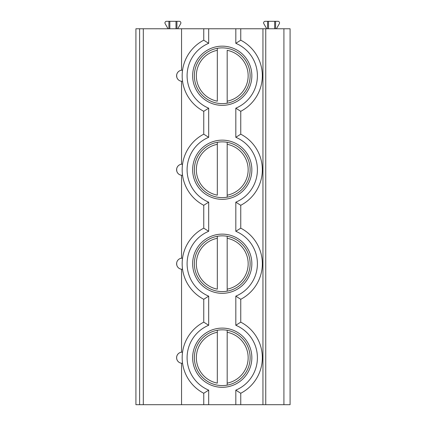 <?xml version="1.0" encoding="UTF-8"?>
<svg xmlns="http://www.w3.org/2000/svg" width="426" height="426" viewBox="0 0 426 426"><rect width="100%" height="100%" fill="white"/><g stroke="black" fill="none" stroke-linecap="round" stroke-linejoin="round"><path stroke-width="0.64" d="M139.611 404.7L135.915 404.7L135.915 28.76L290.085 28.76L290.085 404.7L139.611 404.7L139.611 28.76M265.749 404.7L265.749 28.76M266.745 28.76L263.832 23.702A1.603 1.603 0 0 1 265.222 21.3L267.576 21.3L267.576 28.76M276.426 28.76L279.339 23.702A1.603 1.603 0 0 0 277.949 21.3L267.576 21.3M268.502 28.76L268.502 21.3M274.669 28.76L274.669 21.3M275.595 28.76L275.595 21.3M262.954 404.7L262.954 28.76M182.179 358.735L182.179 356.684M182.19 356.354L182.221 355.561M182.285 354.608L182.488 352.637M182.493 352.584L182.552 352.169A5.549 5.549 0 0 0 181.551 352.19L181.551 269.237L181.013 269.152M181.551 404.7L181.551 363.224A5.549 5.549 0 0 0 182.552 363.245L182.493 362.83M182.488 362.776L182.285 360.806M182.221 359.853L182.19 359.059M235.818 202.169L240.754 205.3L240.754 228.16L235.818 231.297L235.818 202.169A35.15 35.15 0 0 0 235.818 137.31L240.754 134.179L240.754 111.314A40.087 40.087 0 0 0 240.754 40.193L240.754 28.76M240.754 404.7L240.754 393.267L235.818 390.136A35.15 35.15 0 0 0 235.818 325.278L235.818 296.15L240.754 299.286L240.754 322.147L235.818 325.278M182.179 76.776L182.179 74.651M182.195 74.167L182.221 73.613M182.285 72.654L182.552 70.215A5.549 5.549 0 0 0 181.551 70.237L181.551 28.76M182.493 164.617L182.552 164.202A5.549 5.549 0 0 0 181.551 164.223L181.551 81.27A5.549 5.549 0 0 0 182.552 81.291L182.493 80.876M182.488 80.818L182.285 78.853M182.221 77.899L182.2 77.425M235.818 137.31L235.818 108.183L240.754 111.314A40.087 40.087 0 0 0 240.754 40.193L235.818 43.324L235.818 28.76M203.75 404.7L203.75 393.267L208.681 390.136A35.15 35.15 0 0 1 208.681 325.278L203.75 322.147L203.75 299.286L208.681 296.15A35.15 35.15 0 0 1 208.681 231.297L203.75 228.16L203.75 205.3L208.681 202.169A35.15 35.15 0 0 1 208.681 137.31L203.75 134.179L203.75 111.314L208.681 108.183A35.15 35.15 0 0 1 208.681 43.324L203.75 40.193L203.75 28.76M203.75 111.314A40.087 40.087 0 0 1 203.75 40.193A40.087 40.087 0 0 0 203.75 111.314M192.648 169.74A29.602 29.602 0 0 0 222.25 199.341A29.602 29.602 0 0 0 251.851 169.74A29.602 29.602 0 0 0 222.25 140.138A29.602 29.602 0 0 0 192.648 169.74M192.648 263.721A29.602 29.602 0 0 0 222.25 293.322A29.602 29.602 0 0 0 251.851 263.721A29.602 29.602 0 0 0 222.25 234.124A29.602 29.602 0 0 0 192.648 263.721M192.648 75.753A29.602 29.602 0 0 0 222.25 105.355A29.602 29.602 0 0 0 251.851 75.753A29.602 29.602 0 0 0 222.25 46.152A29.602 29.602 0 0 0 192.648 75.753M192.648 357.707A29.602 29.602 0 0 0 222.25 387.309A29.602 29.602 0 0 0 251.851 357.707A29.602 29.602 0 0 0 222.25 328.105A29.602 29.602 0 0 0 192.648 357.707M194.373 75.753A27.876 27.876 0 0 1 222.25 47.877A27.876 27.876 0 0 1 250.126 75.753A27.876 27.876 0 0 1 222.25 103.63A27.876 27.876 0 0 1 194.373 75.753M217.319 48.319L217.319 50.327L217.319 48.319M217.319 101.18L217.319 50.327A25.901 25.901 0 0 0 217.319 101.18M227.186 103.188L227.186 50.327A25.901 25.901 0 0 1 227.186 101.18L227.186 103.188M194.373 169.74A27.876 27.876 0 0 1 222.25 141.863A27.876 27.876 0 0 1 250.126 169.74A27.876 27.876 0 0 1 222.25 197.616A27.876 27.876 0 0 1 194.373 169.74M217.319 142.305L217.319 144.313L217.319 142.305M217.319 195.167L217.319 144.313A25.901 25.901 0 0 0 217.319 195.167M227.186 142.305L227.186 144.313L227.186 142.305M227.186 195.167L227.186 144.313A25.901 25.901 0 0 1 227.186 195.167L227.186 197.174L227.186 195.167M194.373 263.721A27.876 27.876 0 0 1 222.25 235.85A27.876 27.876 0 0 1 250.126 263.721A27.876 27.876 0 0 1 222.25 291.597A27.876 27.876 0 0 1 194.373 263.721M217.319 236.286L217.319 238.294L217.319 236.286M217.319 289.153L217.319 238.294A25.901 25.901 0 0 0 217.319 289.153M227.186 236.286L227.186 238.294L227.186 236.286M227.186 289.153L227.186 238.294A25.901 25.901 0 0 1 227.186 289.153L227.186 291.16L227.186 289.153M203.75 205.3A40.087 40.087 0 0 1 203.75 134.179M240.754 134.179A40.087 40.087 0 0 1 240.754 205.3M182.179 170.762L182.179 168.712M182.19 168.387L182.221 167.594M182.285 166.641L182.488 164.67M181.013 258.294L181.551 258.209L181.551 175.256A5.549 5.549 0 0 0 182.552 175.278L182.493 174.862M182.488 174.809L182.285 172.839M182.221 171.886L182.19 171.092M181.013 175.166L181.551 175.256A5.549 5.549 0 0 1 181.551 164.223L181.013 164.308M180.667 175.081L180.15 174.91M179.751 174.74L179.426 174.564M179.373 174.538L178.893 174.218M178.744 174.112L178.467 173.877M178.457 173.867L178.111 173.531M177.818 173.185L177.349 172.498M177.221 172.264L177.019 171.811M177.014 171.806L176.79 171.119M176.774 171.05L176.657 169.063M176.657 169.047L176.774 168.43M176.79 168.361L177.014 167.668M177.019 167.663L177.221 167.216M177.349 166.981L177.818 166.289M178.111 165.948L178.744 165.368M178.893 165.256L179.373 164.942M179.426 164.91L179.751 164.74M180.15 164.569L180.667 164.393M181.013 352.281L181.551 352.19A5.549 5.549 0 0 0 181.551 363.224L181.013 363.138M180.667 363.053L180.15 362.877M179.751 362.707L179.426 362.537M179.373 362.505L178.893 362.191M178.744 362.079L178.111 361.498M177.818 361.157L177.349 360.465M177.221 360.231L177.019 359.778M177.014 359.778L176.79 359.086M176.774 359.017L176.657 358.399M176.657 358.383L176.657 357.031M176.657 357.02L176.774 356.397M176.79 356.328L177.014 355.641M177.019 355.635L177.221 355.183M177.349 354.949L177.818 354.262M178.111 353.915L178.744 353.335M178.893 353.229L179.373 352.909M179.426 352.882L179.751 352.707M180.15 352.536L180.667 352.366M143.312 404.7L143.312 28.76M181.013 70.322L181.551 70.237A5.549 5.549 0 0 0 181.551 81.27L181.013 81.185M180.667 81.1L180.15 80.924M179.751 80.754L179.426 80.583M179.373 80.551L178.893 80.237M178.744 80.125L178.467 79.891M178.457 79.88L178.111 79.545M177.818 79.204L177.349 78.512M177.221 78.277L177.019 77.825M177.014 77.825L176.79 77.133M176.774 77.063L176.657 75.077M176.657 75.067L176.774 74.444M176.79 74.374L177.014 73.687M177.019 73.682L177.221 73.229M177.349 72.995L177.818 72.308M178.111 71.962L178.744 71.382M178.893 71.275L179.373 70.956M179.426 70.929L179.751 70.753M180.15 70.583L180.667 70.412M180.667 269.067L180.15 268.897M179.751 268.721L179.426 268.55M179.373 268.518L178.893 268.204M178.744 268.098L178.111 267.517M177.818 267.171L177.349 266.479M177.221 266.25L177.019 265.797M177.014 265.792L176.79 265.1M176.774 265.031L176.657 263.044M176.657 263.034L176.774 262.416M176.79 262.347L177.014 261.655M177.019 261.649L177.221 261.197M177.349 260.968L177.818 260.275M178.111 259.929L178.744 259.349M178.893 259.242L179.373 258.928M179.426 258.896L179.751 258.726M180.15 258.55L180.667 258.38M182.493 258.603L182.552 258.188A5.549 5.549 0 0 0 176.614 263.721A5.549 5.549 0 0 0 182.552 269.259L182.493 268.843M203.75 299.286A40.087 40.087 0 0 1 203.75 228.16M240.754 228.16A40.087 40.087 0 0 1 240.754 299.286M182.179 264.748L182.179 262.698M182.19 262.368L182.221 261.58M182.285 260.627L182.488 258.657M182.488 268.79L182.285 266.82M182.221 265.867L182.19 265.079M203.75 393.267A40.087 40.087 0 0 1 203.75 322.147A40.087 40.087 0 0 0 203.75 393.267M240.754 322.147A40.087 40.087 0 0 1 240.754 393.267A40.087 40.087 0 0 0 240.754 322.147M194.373 357.707A27.876 27.876 0 0 1 222.25 329.83A27.876 27.876 0 0 1 250.126 357.707A27.876 27.876 0 0 1 222.25 385.583A27.876 27.876 0 0 1 194.373 357.707M217.319 330.272L217.319 332.28L217.319 330.272M217.319 383.134L217.319 332.28A25.901 25.901 0 0 0 217.319 383.134M227.186 330.272L227.186 332.28L227.186 330.272M227.186 383.134L227.186 332.28A25.901 25.901 0 0 1 227.186 383.134L227.186 385.141L227.186 383.134M168.073 28.76L165.16 23.702A1.603 1.603 0 0 1 166.55 21.3L168.904 21.3L168.904 28.76M177.754 28.76L180.672 23.702A1.603 1.603 0 0 0 179.282 21.3L168.904 21.3M169.83 21.3L169.83 28.76M175.997 21.3L175.997 28.76M176.923 28.76L176.923 21.3M283.918 404.7L283.918 28.76M235.818 108.183A35.15 35.15 0 0 0 235.818 43.324M235.818 404.7L235.818 390.136M208.681 404.7L208.681 390.136M208.681 325.278L208.681 296.15M208.681 231.297L208.681 202.169M208.681 137.31L208.681 108.183M208.681 43.324L208.681 28.76M235.818 296.15A35.15 35.15 0 0 0 235.818 231.297M181.551 363.224A5.549 5.549 0 0 1 181.551 352.19"/></g></svg>

